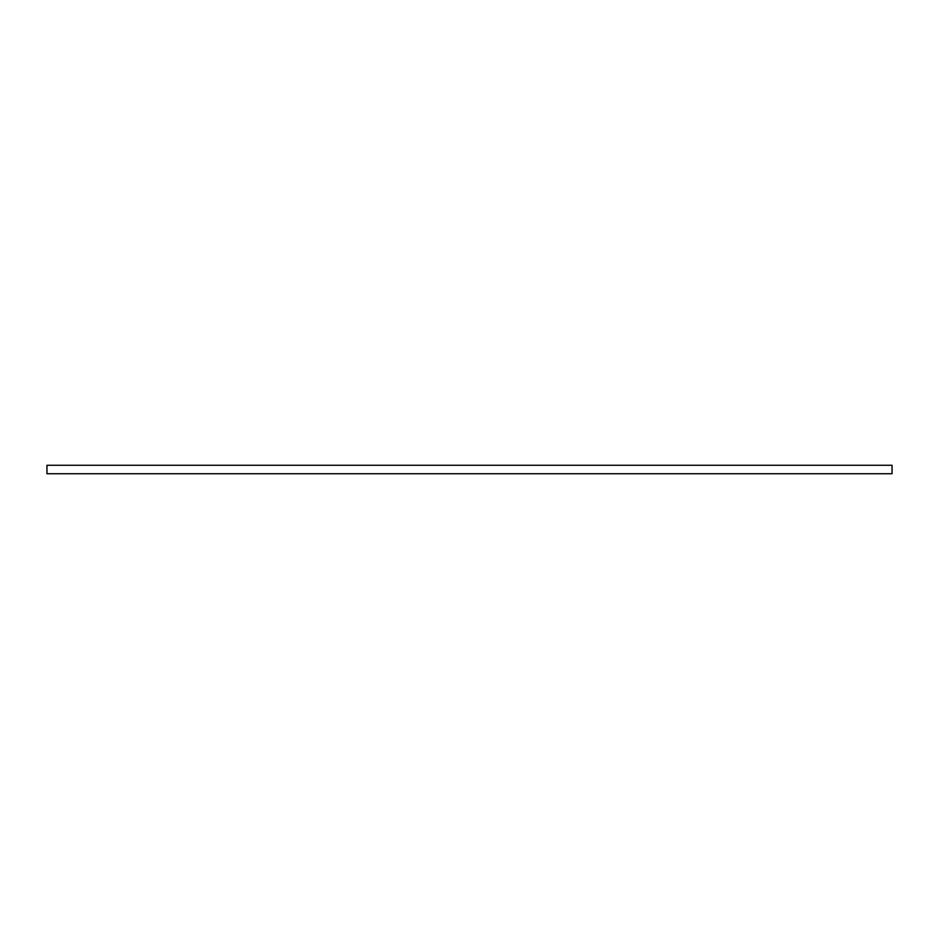<?xml version="1.0" encoding="UTF-8"?>
<svg xmlns="http://www.w3.org/2000/svg" width="939" height="939" viewBox="0 0 939 939"><rect width="100%" height="100%" fill="white"/><g stroke="black" fill="none" stroke-linecap="round" stroke-linejoin="round"><path stroke-width="1.41" d="M46.95 465.274L892.05 465.274L892.05 473.726L46.95 473.726L46.95 465.274"/></g></svg>
